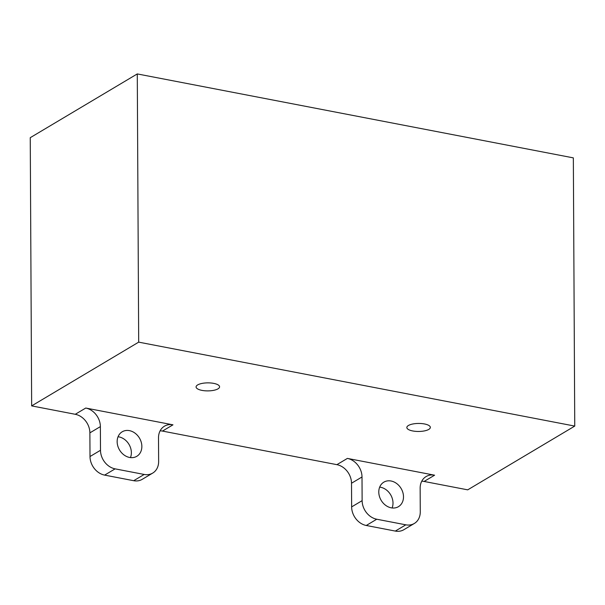 <?xml version="1.0" encoding="UTF-8"?>
<svg xmlns="http://www.w3.org/2000/svg" width="605" height="605" viewBox="0 0 605 605"><rect width="100%" height="100%" fill="white"/><g stroke="black" fill="none" stroke-linecap="round" stroke-linejoin="round"><path stroke-width="0.91" d="M117.151 441.665A14.27 11.601 59.2 0 0 123.949 454.907A14.27 11.601 59.2 0 0 136.806 456.306A14.27 11.601 59.2 0 0 141.857 446.422A14.27 11.601 59.2 0 0 135.059 433.18A14.27 11.601 59.2 0 0 122.202 431.788A14.27 11.601 59.2 0 0 117.151 441.665M130.468 457.592A14.27 11.601 59.2 0 0 131.368 452.676A14.27 11.601 59.2 0 0 118.051 436.749M378.783 492.039A14.27 11.601 59.2 0 0 385.582 505.273A14.27 11.601 59.2 0 0 398.445 506.672A14.27 11.601 59.2 0 0 403.497 496.796A14.27 11.601 59.2 0 0 396.698 483.554A14.27 11.601 59.2 0 0 383.842 482.155A14.27 11.601 59.2 0 0 378.783 492.039M392.101 507.966A14.27 11.601 59.2 0 0 393 503.042A14.27 11.601 59.2 0 0 379.69 487.116M133.69 480.703L144.187 474.456A16.789 13.65 59.2 0 0 152.694 473.095L142.198 479.349A16.789 13.65 59.2 0 1 133.69 480.703L104.62 475.106A16.789 13.65 59.2 0 1 90.001 456.533L89.88 432.862A16.789 13.65 59.2 0 0 75.262 414.289L31.657 405.894L138.689 342.143L574.75 426.086L467.718 489.846L424.113 481.451A16.789 13.65 59.2 0 0 421.753 481.202M90.001 456.533L100.498 450.279L100.37 426.616L89.88 432.862M152.694 473.095A16.789 13.65 59.2 0 0 158.639 461.471L158.51 437.808A16.789 13.65 -120.8 0 1 164.462 426.185A16.789 13.65 -120.8 0 1 172.969 424.831L85.751 408.042A16.789 13.65 -120.8 0 1 100.37 426.616M144.187 474.456L115.116 468.86L104.62 475.106M395.33 531.077L405.819 524.822A16.789 13.65 59.2 0 0 414.327 523.469L403.837 529.715A16.789 13.65 59.2 0 1 395.33 531.077L366.259 525.48A16.789 13.65 59.2 0 1 351.641 506.899L351.513 483.236A16.789 13.65 59.2 0 0 336.894 464.663L162.473 431.078A16.789 13.65 59.2 0 0 160.121 430.836M351.641 506.899L362.13 500.653L362.009 476.982L351.513 483.236M414.327 523.469A16.789 13.65 59.2 0 0 420.271 511.845L420.15 488.182A16.789 13.65 -120.8 0 1 426.094 476.558A16.789 13.65 -120.8 0 1 434.602 475.197L347.391 458.408A16.789 13.65 -120.8 0 1 362.009 476.982M405.819 524.822L376.749 519.226L366.259 525.48M362.13 500.653A16.789 13.65 59.2 0 0 376.749 519.226M100.498 450.279A16.789 13.65 59.2 0 0 115.116 468.86M408.42 425.496A11.752 4.008 179.7 0 0 406.84 427.516A11.752 4.008 179.7 0 0 415.559 431.342A11.752 4.008 179.7 0 0 428.764 429.414A11.752 4.008 179.7 0 0 430.344 427.395A11.752 4.008 179.7 0 0 421.624 423.568A11.752 4.008 179.7 0 0 408.42 425.496M197.654 384.924A11.752 4.008 179.7 0 0 196.08 386.943A11.752 4.008 179.7 0 0 204.8 390.769A11.752 4.008 179.7 0 0 218.004 388.841A11.752 4.008 179.7 0 0 219.577 386.814A11.752 4.008 179.7 0 0 210.858 382.988A11.752 4.008 179.7 0 0 197.654 384.924M574.75 426.086L573.343 157.875L137.282 73.923L30.25 137.683L31.657 405.894M137.282 73.923L138.689 342.143M434.602 475.197L424.113 481.451M75.262 414.289L85.751 408.042M172.969 424.831L162.473 431.078M336.894 464.663L347.391 458.408"/></g></svg>
